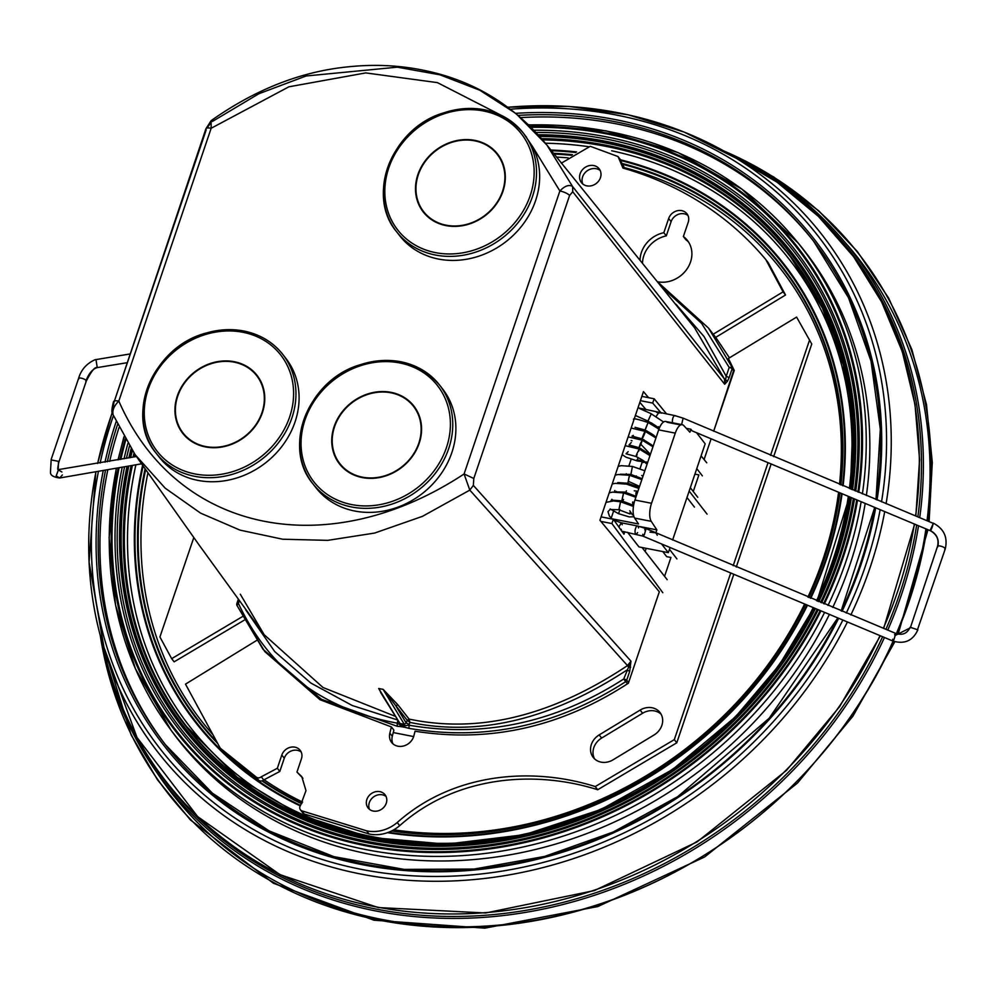 <?xml version="1.0" encoding="UTF-8"?>
<svg xmlns="http://www.w3.org/2000/svg" width="995" height="995" viewBox="0 0 995 995"><rect width="100%" height="100%" fill="white"/><g stroke="black" fill="none" stroke-linecap="round" stroke-linejoin="round"><path stroke-width="1.49" d="M393.759 829.818A367.366 319.743 -37.8 0 0 728.303 711.189A367.366 319.743 -37.8 0 0 804.42 604.462M807.915 597.099A367.366 319.743 -37.8 0 0 838.511 492.736M839.506 484.341A367.366 319.743 -37.8 0 0 624.586 167.682M568.182 157.882A367.366 319.743 -37.8 0 0 556.392 157.073M147.944 472.749A367.366 319.743 -37.8 0 0 212.942 734.72M264.023 779.719A367.366 319.743 -37.8 0 0 302.617 802.069M393.249 732.556L413.659 736.586M729.447 357.839L715.716 337.367M698.888 474.913L693.266 491.505L698.888 474.913L694.908 474.142M670.941 557.474L664.561 576.316L670.941 557.474L666.687 556.653L662.745 551.566M659.324 591.789L628.367 683.229L659.324 591.789L599.935 520.261L643.466 391.62L648.578 397.701M796.597 317.094L811.758 344.009L796.597 317.094L728.39 358.474L734.248 370.451L713.676 431.221L733.912 369.717L733.962 371.284L732.109 368.797L729.124 377.627L726.213 376.272L724.683 384.257L727.494 381.172L724.497 379.033L724.683 384.257L572.747 191.761L569.588 195.48A8.134 2.425 18.7 0 0 559.874 190.978C564.849 185.829 569.078 184.336 572.573 186.5L572.747 191.761M711.052 438.944L704.087 459.541L711.052 438.944M391.408 726.935L319.992 699.696L264.757 651.551L236.934 605.383L238.427 603.443A2.438 0.721 -161.3 0 0 236.86 603.604A2.438 0.721 -161.3 0 0 236.934 603.928L237.009 605.507L263.028 649.337L321.41 699.274L397.229 726.288L397.241 723.141L400.164 724.969L404.579 725.778L404.928 727.32L408.92 728.352C484.988 741.337 557.237 725.79 625.656 681.699L627.621 683.752L628.367 683.229C561.205 727.022 490.1 743.016 415.039 731.225L413.895 735.753A12.997 11.318 -37.8 0 1 404.032 745.852A12.997 11.318 -37.8 0 1 391.607 742.419A12.997 11.318 -37.8 0 1 389.853 733.128L391.408 726.935L393.871 730.094L392.304 736.288A12.997 11.318 -37.8 0 0 393 743.874M408.92 728.352L409.194 724.422L406.246 723.042L407.179 720.293L409.119 719.099L409.878 722.395C479.304 736.748 551.591 719.348 626.738 670.157A2.438 0.721 -161.3 0 1 629.661 671.501L630.967 661.153L627.497 665.593L469.802 490.125L473.346 485.398L473.807 478.471L569.588 195.48M646.178 548.332L645.121 551.454M627.621 683.752L628.653 682.408L626.676 680.319L625.656 681.699L623.753 678.976A2.438 0.721 -161.3 0 1 626.676 680.319L629.661 671.501M397.229 726.288L400.487 726.561L399.928 723.464L404.331 724.323L406.246 723.042L395.848 705.903L397.789 704.709L383.112 689.361L407.179 720.293L409.878 722.395L409.194 724.422M240.305 594.214L264.16 634.71L198.813 544.588L135.046 454.553L112.895 414.405L135.046 454.566L165.145 488.135L200.567 513.121L240.006 530.124L282.63 539.215L327.728 540.36L374.58 533.071L422.402 516.368L469.802 490.125L464.08 473.981L473.807 478.471M572.573 186.5L724.497 379.033L694.61 327.865L546.939 145.096L572.573 186.5M630.668 667.222L628.591 667.098L630.967 661.153L473.346 485.398M387.602 703.142L378.734 688.528L383.162 689.423L404.331 724.323A2.438 0.958 101.1 0 1 404.579 725.778L408.846 725.181C484.018 738.079 555.658 722.681 623.753 678.976L628.591 667.098L627.497 665.593C551.839 715.965 479.043 733.8 409.119 719.099L397.789 704.709M113.169 414.89C112.025 410.661 113.903 406.047 118.815 401.06C114.599 400.388 112.945 400.923 113.853 402.689L205.903 128.815A8.134 2.425 18.7 0 1 211.151 128.268L288.873 86.814L365.75 72.909L437.439 82.635L500.423 114.91M114.437 400.948L206.189 129.885A8.134 2.425 18.7 0 1 205.903 128.815L211.139 120.656L211.151 128.268L118.815 401.06C176.588 533.345 327.616 563.804 464.08 473.981L559.874 190.978L532.313 146.19A80.296 69.886 -37.8 0 1 520.236 227.855A80.296 69.886 -37.8 0 1 438.521 259.061A80.296 69.886 -37.8 0 1 399.691 235.715L396.557 231.686A80.296 69.886 -37.8 0 0 435.387 255.018A80.296 69.886 -37.8 0 0 473.147 252.929A80.296 69.886 -37.8 0 0 523.37 133.143A80.296 69.886 -37.8 0 0 484.54 109.811A80.296 69.886 -37.8 0 0 399.094 145.83A80.296 69.886 -37.8 0 0 396.557 231.686C366.546 196.363 390.513 131.328 439.728 114.114C474.155 102.547 502.04 108.89 523.37 133.143L532.313 146.19M212.507 121.402L211.139 120.656C255.255 89.45 300.888 71.516 348.076 66.839C374.07 64.103 399.244 65.26 423.571 70.284C473.222 80.272 514.34 105.209 546.939 145.096L515.845 113.455L479.752 90.209L439.939 74.812L397.291 67.175L306.074 75.993L258.911 93.717L212.507 121.402M659.038 283.189L708.515 328.076L732.084 367.279L729.198 367.453L726.213 376.272L704.074 336.571L675.891 304.196M264.16 634.71L322.965 687.483L395.003 716.201M384.02 698.08L378.709 688.478L383.112 689.361M398.174 233.663A80.296 69.886 -37.8 0 0 399.691 235.715M157.62 454.989A80.296 69.886 -37.8 0 0 159.138 457.041A80.296 69.886 -37.8 0 0 197.968 480.386A80.296 69.886 -37.8 0 0 283.413 444.367A80.296 69.886 -37.8 0 0 285.951 358.511A80.296 69.886 -37.8 0 0 284.334 356.521M314.42 485.635A80.296 69.886 -37.8 0 0 315.937 487.687A80.296 69.886 -37.8 0 0 354.767 511.032A80.296 69.886 -37.8 0 0 440.213 475.013A80.296 69.886 -37.8 0 0 442.75 389.157A80.296 69.886 -37.8 0 0 441.133 387.167M524.9 135.22L526.529 137.21M239.223 601.092L238.427 603.443C269.446 669.473 322.38 709.36 397.241 723.141L398.896 721.611L399.928 723.464L378.709 688.478M380.675 692.57L399.928 723.464M814.333 242.108A410.4 357.193 -37.8 0 0 616.763 123.94A410.4 357.193 -37.8 0 0 520.858 117.584M119.027 427.527A410.4 357.193 -37.8 0 0 109.661 461.369M107.783 469.963A410.4 357.193 -37.8 0 0 166.227 745.74M169.511 728.079A397.266 345.762 -37.8 0 0 171.128 730.342A397.266 345.762 -37.8 0 0 747.593 728.775A397.266 345.762 -37.8 0 0 829.221 614.773M832.753 607.435A397.266 345.762 -37.8 0 0 865.115 503.818M866.371 495.522A397.266 345.762 -37.8 0 0 798.201 243.054A397.266 345.762 -37.8 0 0 796.41 240.927M129.45 446.108A388.498 338.138 -37.8 0 0 126.415 458.359M124.537 466.966A388.498 338.138 -37.8 0 0 305.676 822.89A388.498 338.138 -37.8 0 0 738.315 718.95A388.498 338.138 -37.8 0 0 817.019 609.711M820.601 602.385A388.498 338.138 -37.8 0 0 853.25 498.881M854.506 490.585A388.498 338.138 -37.8 0 0 536.205 132.447M131.129 448.733A386.172 336.099 -37.8 0 0 128.865 457.899M126.974 466.518A386.172 336.099 -37.8 0 0 306.559 820.9A386.172 336.099 -37.8 0 0 736.922 717.718A386.172 336.099 -37.8 0 0 815.241 608.965M818.81 601.639A386.172 336.099 -37.8 0 0 851.31 498.072M852.541 489.776A386.172 336.099 -37.8 0 0 538.295 134.735M697.769 497.289L690.319 487.699M694.448 507.114L686.998 497.525M676.923 558.891L669.473 549.302M702.346 475.834L696.774 468.62M661.376 413.161A4.067 1.592 101.1 0 0 661.128 412.962L652.695 403.074L654.15 398.784L666.662 414.007M701.089 455.897L706.761 462.799M641.862 396.383L654.15 398.784M631.128 459.292L628.915 465.847M626.241 473.732L625.93 474.665M613.567 511.169L611.204 518.159M646.825 420.686L646.451 421.818M646.141 409.741L639.835 402.353M640.407 400.674L652.695 403.074M661.128 412.962L658.827 412.502C655.481 411.942 655.63 412.117 659.287 413.037M686.314 428.347L690.928 429.243L689.921 432.203L683.702 425.524A14.204 5.572 101.1 0 0 682.309 424.703A14.204 5.572 101.1 0 0 675.282 433.123L651.538 503.283A14.204 5.572 101.1 0 0 651.265 521.343L656.862 529.875L640.506 526.678M672.62 539.999L705.169 443.807L696.587 432.763M670.008 547.723L668.329 552.66L661.75 544.203M627.609 532.325L638.952 546.914L668.329 552.66M647.409 422.203L651.75 423.049M611.925 518.781L638.516 523.979L634.661 518.096A14.204 5.572 -78.9 0 1 634.934 500.037L651.538 503.283M641.725 475.461L642.981 476.257M632.758 501.953L634.126 502.823M632.397 514.85L629.773 510.783M644.648 461.779L636.987 459.765M647.633 452.949L646.451 452.899M649.436 444.081L650.63 444.131M653.615 435.3L652.434 435.25M649.984 532.126L655.854 532.835L656.862 529.875M642.795 534.278L642.882 536.106L644.287 534.887L646.091 528.631L895.798 633.442L894.567 634.735M624.798 531.778L623.964 534.215L621.775 531.119A4.067 1.592 101.1 0 1 621.34 530.509L613.368 519.266L611.913 523.557L662.794 592.721M601.079 516.865L613.368 519.266M600.893 521.405L611.913 523.557M667.197 579.687L642.049 547.524M655.854 532.835L657.272 535.248M690.928 429.243L691.998 430.798L930.064 530.609L933.31 523.382C931.929 528.594 930.798 530.92 929.915 530.323C936.83 533.954 939.442 539.477 937.725 546.902A4.067 1.206 -161.3 0 1 937.539 546.305L910.325 627.82L895.786 635.171M680.704 424.94L667.098 422.278A14.204 5.572 101.1 0 0 665.705 421.457A14.204 5.572 101.1 0 0 658.678 429.877L634.934 500.037M636.041 477.078L636.315 475.921M630.992 473.993L632.36 466.866L630.855 474.416L641.974 478.62M620.519 502.102L618.927 509.39L620.544 501.766L633.429 506.43M621.353 529.328L620.967 529.987M618.853 527.014L621.29 522.798L622.248 524.751M637.173 454.678L636.029 456.506L636.576 454.429L639.275 449.043L638.728 451.121M642.049 462.613L640.021 468.608M647.944 421.084L651.265 413.833L647.981 421.183C655.021 424.977 658.329 427.29 657.944 428.124L658.429 426.681M663.565 421.992L651.265 413.833M648.081 421.146L635.395 415.487M658.827 412.502L656.277 416.271M256.548 640.506L185.493 684.137L220.231 748.153L222.693 751.324L258.762 780.291A4.03 3.507 -37.8 0 0 263.725 779.968L279.806 771.436L284.272 758.227A10.858 9.452 -37.8 0 1 301.211 752.046M220.231 748.153L256.3 777.12A4.03 3.507 -37.8 0 0 261.262 776.796L277.344 768.264L279.806 771.436M277.344 768.264L281.809 755.056L284.272 758.227M302.94 778.264L296.958 772.07L301.41 758.886A10.858 9.452 -37.8 0 0 300.179 750.317A10.858 9.452 -37.8 0 0 290.229 747.332A10.858 9.452 -37.8 0 0 281.809 755.056M296.958 772.07L301.796 776.635L305.975 790.615L300.54 805.403A4.142 3.607 -37.8 0 0 301.771 810.825L366.583 830.813A34.141 29.713 -37.8 0 0 397.241 822.504C453.795 772.232 532.735 766.846 595.246 786.56L597.709 789.731C535.186 770.006 456.257 775.391 399.704 825.663L397.241 822.504M302.231 811.422A4.142 3.607 -37.8 0 0 304.221 813.985L301.771 810.825M366.583 830.813L369.046 833.972L304.221 813.985M369.046 833.972A34.141 29.713 -37.8 0 0 399.704 825.663M730.566 573.456L674.311 739.633L676.774 742.805L597.709 789.731M674.311 739.633L595.246 786.56M811.758 344.009L773.625 456.68M771.001 464.404L736.263 567.038M733.651 574.762L676.774 742.805M809.296 340.837L770.528 455.374M767.916 463.098L733.178 565.732M386.072 796.497A10.734 9.341 -37.8 0 0 382.304 794.806A10.734 9.341 -37.8 0 0 371.595 798.724A10.734 9.341 -37.8 0 0 369.506 809.37M379.841 791.647A10.734 9.341 -37.8 0 0 368.424 796.46A10.734 9.341 -37.8 0 0 368.088 807.94A10.734 9.341 -37.8 0 0 373.274 811.062A10.734 9.341 -37.8 0 0 384.692 806.248A10.734 9.341 -37.8 0 0 385.04 794.769A10.734 9.341 -37.8 0 0 379.841 791.647M640.146 710.069A16.343 14.216 -37.8 0 1 659.996 712.507A16.343 14.216 -37.8 0 1 654.026 734.994L613.057 759.819A16.343 14.216 -37.8 0 1 593.207 757.394A16.343 14.216 -37.8 0 1 599.177 734.907L640.146 710.069L642.608 713.241L601.627 738.066A16.343 14.216 -37.8 0 0 594.575 758.874M661.09 714.186A16.343 14.216 -37.8 0 0 642.608 713.241M713.204 334.233L715.666 337.392L785.528 295.005L783.077 291.846L713.204 334.233L708.515 328.076L658.976 283.102M783.077 291.846L765.814 259.595L768.264 262.755L785.528 295.005M765.814 259.595A361.508 314.644 -37.8 0 0 622.957 168.068L618.019 156.538L590.246 146.302L561.292 163.192M619.176 158.168L624.848 168.615M193.838 537.499L159.909 636.974L171.675 658.665L174.137 661.837L244.173 620.196M171.675 658.665L242.332 616.676M600.209 170.531A11.243 9.776 -37.8 0 0 596.192 168.702A11.243 9.776 -37.8 0 0 584.948 172.844A11.243 9.776 -37.8 0 0 582.834 184.038M593.729 165.543A11.243 9.776 -37.8 0 0 581.776 170.58A11.243 9.776 -37.8 0 0 581.416 182.595A11.243 9.776 -37.8 0 0 586.851 185.866A11.243 9.776 -37.8 0 0 598.816 180.829A11.243 9.776 -37.8 0 0 599.164 168.802A11.243 9.776 -37.8 0 0 593.729 165.543M642.521 262.755A27.201 23.669 -37.8 0 1 666.302 235.877L663.839 232.706L668.652 218.514A10.821 9.415 -37.8 0 1 677.035 210.816A10.821 9.415 -37.8 0 1 686.96 213.788A10.821 9.415 -37.8 0 1 688.192 222.333L683.378 236.524L685.841 239.695A27.201 23.669 -37.8 0 1 688.602 242.133M663.839 232.706A27.201 23.669 -37.8 0 0 640.059 259.72M657.944 281.834A27.201 23.669 -37.8 0 0 686.687 269.446A27.201 23.669 -37.8 0 0 687.446 240.492A27.201 23.669 -37.8 0 0 683.378 236.524M666.302 235.877L671.103 221.674A10.821 9.415 -37.8 0 1 687.993 215.517M729.124 377.627L727.494 381.172M404.928 727.32L400.487 726.561M238.315 599.848L237.121 603.405M112.634 411.88L113.853 402.689M210.579 123.206L206.873 128.119M663.342 288.538L701.599 323.363L729.198 367.453A2.438 0.721 -161.3 0 1 732.109 368.797L732.084 367.279L733.912 369.717M397.44 722.134L397.851 720.89M245.815 610.01L274.67 651.526L310.826 683.043L352.193 705.492L397.229 719.87M194.833 476.344A80.296 69.886 -37.8 0 0 280.267 440.325A80.296 69.886 -37.8 0 0 282.816 354.469A80.296 69.886 -37.8 0 0 243.986 331.136A80.296 69.886 -37.8 0 0 206.226 333.226A80.296 69.886 -37.8 0 0 156.004 453.011A80.296 69.886 -37.8 0 0 194.833 476.344M389.393 504.9A80.296 69.886 -37.8 0 0 439.616 385.115A80.296 69.886 -37.8 0 0 400.786 361.782A80.296 69.886 -37.8 0 0 315.34 397.801A80.296 69.886 -37.8 0 0 312.803 483.657A80.296 69.886 -37.8 0 0 351.633 506.99A80.296 69.886 -37.8 0 0 389.393 504.9M446.618 113.007A78.331 68.182 -37.8 0 0 385.028 185.928A78.331 68.182 -37.8 0 0 435.499 252.63A78.331 68.182 -37.8 0 0 472.339 250.591A78.331 68.182 -37.8 0 0 533.034 159.959A78.331 68.182 -37.8 0 0 446.618 113.007M242.904 332.28A78.331 68.182 142.2 0 1 293.376 398.983A78.331 68.182 142.2 0 1 231.785 471.916A78.331 68.182 142.2 0 1 145.369 424.952A78.331 68.182 142.2 0 1 206.064 334.332A78.331 68.182 142.2 0 1 242.904 332.28M362.864 364.978A78.331 68.182 -37.8 0 0 301.274 437.899A78.331 68.182 -37.8 0 0 351.745 504.602A78.331 68.182 -37.8 0 0 388.585 502.55A78.331 68.182 -37.8 0 0 449.28 411.93A78.331 68.182 -37.8 0 0 362.864 364.978M452.663 141.613A47.113 41.006 -37.8 0 0 416.159 196.114A47.113 41.006 -37.8 0 0 468.147 224.36A47.113 41.006 -37.8 0 0 504.652 169.859A47.113 41.006 -37.8 0 0 452.663 141.613M227.594 445.685A47.113 41.006 -37.8 0 0 264.098 391.184A47.113 41.006 -37.8 0 0 212.109 362.939A47.113 41.006 -37.8 0 0 175.605 417.44A47.113 41.006 -37.8 0 0 227.594 445.685M368.909 393.585A47.113 41.006 -37.8 0 0 332.405 448.086A47.113 41.006 -37.8 0 0 384.393 476.331A47.113 41.006 -37.8 0 0 420.897 421.83A47.113 41.006 -37.8 0 0 368.909 393.585M468.085 223.975A46.641 40.596 142.2 0 1 416.631 196.015A46.641 40.596 142.2 0 1 452.762 142.049A46.641 40.596 -37.8 0 1 504.229 170.008A46.641 40.596 -37.8 0 1 468.085 223.975M212.209 363.374A46.641 40.596 142.2 0 1 263.675 391.333A46.641 40.596 142.2 0 1 227.532 445.3A46.641 40.596 142.2 0 1 176.065 417.34A46.641 40.596 142.2 0 1 212.209 363.374M384.331 475.946A46.641 40.596 142.2 0 1 332.877 447.974A46.641 40.596 142.2 0 1 369.008 394.02A46.641 40.596 -37.8 0 1 420.475 421.979A46.641 40.596 -37.8 0 1 384.331 475.946M117.534 424.504A410.4 357.193 -37.8 0 0 107.311 461.779M105.495 470.361A410.4 357.193 -37.8 0 0 165.344 744.608A410.4 357.193 -37.8 0 0 363.797 863.896A410.4 357.193 142.2 0 0 837.74 618.305M815.203 243.228L813.462 240.977A410.4 357.193 142.2 0 0 615.022 121.688A410.4 357.193 -37.8 0 0 518.283 115.383M875.998 499.515L880.314 429.231L871.035 361.16L848.486 297.679L813.462 240.977A410.4 357.193 142.2 0 1 876.11 499.565M874.717 507.798A410.4 357.193 142.2 0 1 841.322 610.98M838.474 618.616A412.079 358.66 142.2 0 1 754.919 734.621A412.079 358.66 142.2 0 1 297.58 845.489A412.079 358.66 142.2 0 1 103.206 470.759M104.985 462.19A412.079 358.66 142.2 0 1 116.166 421.631M515.796 113.331A412.079 358.66 142.2 0 1 615.034 119.537A412.079 358.66 142.2 0 1 877.043 499.95M875.637 508.171A412.079 358.66 142.2 0 1 842.056 611.291M510.522 109.189A417.079 363.013 142.2 0 1 881.533 501.816M880.09 510.025A417.079 363.013 142.2 0 1 846.285 613.032M842.703 620.358A417.079 363.013 142.2 0 1 758.202 737.631A417.079 363.013 142.2 0 1 295.776 850.041A417.079 363.013 142.2 0 1 98.381 471.593M95.906 472.016A420.947 366.371 -37.8 0 0 104.027 648.64A420.947 366.371 -37.8 0 0 761.71 741.213A420.947 366.371 -37.8 0 0 847.292 622.261M850.862 614.935A420.947 366.371 -37.8 0 0 884.654 511.915M886.097 503.706A420.947 366.371 -37.8 0 0 735.604 157.857A420.947 366.371 -37.8 0 0 507.923 107.261M100.134 463.036A417.079 363.013 142.2 0 1 113.442 415.661M112.298 412.527A420.947 366.371 -37.8 0 0 97.672 463.459M879.966 635.73A432.489 376.421 142.2 0 1 786.249 769.993A432.489 376.421 142.2 0 1 378.137 907.266A432.489 376.421 142.2 0 1 102.261 642.72L136.987 737.432L197.657 816.609L280.043 874.68L378.336 907.564L485.635 912.987L594.438 890.562L697.122 841.882L786.51 770.354L839.606 706.674L880.314 635.88M915.86 515.982L919.567 459.702L915.014 404.53L902.291 351.583L881.632 301.92L853.486 256.548L818.387 216.363L777.045 182.184L730.305 154.685A432.489 376.421 142.2 0 1 915.587 515.87M914.343 524.154A432.489 376.421 142.2 0 1 883.311 628.318M804.594 203.676A433.024 376.894 142.2 0 1 917.863 516.803M916.644 525.099A433.024 376.894 142.2 0 1 885.898 629.375M882.565 636.8A433.024 376.894 142.2 0 1 788.214 772.369A433.024 376.894 142.2 0 1 131.39 726.798M745.69 161.762L723.925 151.029A434.628 378.274 142.2 0 1 745.69 161.762A434.628 378.274 142.2 0 1 919.728 517.574M918.497 525.87A434.628 378.274 142.2 0 1 887.751 630.133M884.418 637.571A434.628 378.274 142.2 0 1 789.632 773.811A434.628 378.274 142.2 0 1 105.333 659.374A434.628 378.274 142.2 0 1 100.296 635.643L105.333 659.374M723.738 150.917A438.235 381.421 142.2 0 1 927.962 520.957M926.78 529.265A438.235 381.421 142.2 0 1 896.719 633.778M893.448 641.253A438.235 381.421 142.2 0 1 796.46 781.734A438.235 381.421 142.2 0 1 374.021 919.069A438.235 381.421 142.2 0 1 100.246 635.419M843.797 240.977A435.188 378.772 142.2 0 1 927.054 520.584M925.922 528.917A435.188 378.772 142.2 0 1 896.346 633.653M893.1 641.128A435.188 378.772 142.2 0 1 796.473 781.734M796.149 782.058A435.188 378.772 142.2 0 1 157.857 774.01M824.42 612.783A397.067 345.588 142.2 0 1 744.061 724.273A397.067 345.588 142.2 0 1 167.869 725.84A397.067 345.588 142.2 0 1 116.403 468.434M118.231 459.839A397.067 345.588 142.2 0 1 124.101 437.079M820.738 611.253A394.082 342.989 142.2 0 1 741.238 721.375A394.082 342.989 142.2 0 1 303.463 827.243A394.082 342.989 142.2 0 1 118.181 468.11M119.997 459.516A394.082 342.989 142.2 0 1 125.183 438.994M528.892 124.947A397.067 345.588 142.2 0 1 794.644 238.788A397.067 345.588 142.2 0 1 862.391 493.868M861.073 502.127A397.067 345.588 142.2 0 1 828.002 605.457M530.472 126.502A394.082 342.989 142.2 0 1 858.735 492.351M857.429 500.622A394.082 342.989 142.2 0 1 824.333 603.928M531.293 127.323A393.174 342.205 142.2 0 1 857.926 492.015M856.633 500.286A393.174 342.205 142.2 0 1 823.586 603.617M819.992 610.942A393.174 342.205 142.2 0 1 740.666 720.84A393.174 342.205 142.2 0 1 303.786 826.435A393.174 342.205 142.2 0 1 119.064 467.961M120.88 459.354A393.174 342.205 142.2 0 1 125.768 440.001M818.014 610.122A390.351 339.755 142.2 0 1 739.111 719.534A390.351 339.755 142.2 0 1 304.893 824.171A390.351 339.755 142.2 0 1 122.186 467.389M124.039 458.794A390.351 339.755 142.2 0 1 127.845 443.509M534.128 130.233A390.351 339.755 142.2 0 1 855.725 491.095M854.444 499.378A390.351 339.755 142.2 0 1 821.609 602.796M131.987 450.051A385.127 335.191 -37.8 0 0 130.109 457.675M128.206 466.294A385.127 335.191 -37.8 0 0 306.982 820.116A385.127 335.191 -37.8 0 0 736.387 717.308A385.127 335.191 -37.8 0 0 814.582 608.691M814.333 608.592A384.679 334.805 -37.8 0 1 736.2 717.159A384.679 334.805 142.2 0 1 307.169 819.805A384.679 334.805 142.2 0 1 128.753 466.195M130.668 457.576A384.679 334.805 142.2 0 1 132.372 450.635M818.151 601.366A385.127 335.191 -37.8 0 0 850.563 497.761M851.782 489.453A385.127 335.191 -37.8 0 0 539.327 135.905M817.902 601.266A384.679 334.805 -37.8 0 0 850.277 497.637M851.484 489.329A384.679 334.805 -37.8 0 0 539.787 136.427M134.026 453.086A382.988 333.337 -37.8 0 0 133.031 457.14M131.079 465.772A382.988 333.337 -37.8 0 0 307.928 818.785A382.988 333.337 -37.8 0 0 735.616 716.81A382.988 333.337 -37.8 0 0 813.611 608.293M437.688 844.32A382.503 332.915 142.2 0 1 186.699 726.624A382.503 332.915 142.2 0 1 132.036 465.598M134.002 456.954A382.503 332.915 142.2 0 1 134.711 454.068M817.181 600.955A382.988 333.337 -37.8 0 0 849.344 497.251M850.526 488.931A382.988 333.337 -37.8 0 0 541.703 138.641M842.815 529.514A382.503 332.915 -37.8 0 0 849.307 497.239M850.476 488.918A382.503 332.915 -37.8 0 0 790.764 257.22A382.503 332.915 -37.8 0 0 542.462 139.549M186.824 726.798A382.503 332.915 142.2 0 1 132.372 465.536M134.35 456.892A382.503 332.915 142.2 0 1 134.959 454.429M542.748 139.885A382.503 332.915 142.2 0 1 790.888 257.394M813.027 608.044A380.015 330.75 142.2 0 1 735.081 716.848A380.015 330.75 142.2 0 1 309.42 817.492A380.015 330.75 142.2 0 1 135.867 464.889M545.459 143.218A380.015 330.75 142.2 0 1 588.48 146.663M611.714 150.78A380.015 330.75 142.2 0 1 849.394 488.458M848.25 496.803A380.015 330.75 142.2 0 1 816.572 600.706M142.596 465.262A372.926 324.581 -37.8 0 0 300.241 805.888M387.515 832.666A372.926 324.581 -37.8 0 0 730.579 712.768A372.926 324.581 -37.8 0 0 807.256 605.644M806.783 605.445A372.279 324.022 -37.8 0 1 730.206 712.457A372.279 324.022 142.2 0 1 388.585 832.28M300.552 805.39A372.279 324.022 142.2 0 1 143.106 465.983M810.776 598.293A372.926 324.581 -37.8 0 0 842.019 494.204M843.101 485.834A372.926 324.581 -37.8 0 0 620.569 159.809M576.59 151.936A372.926 324.581 -37.8 0 0 550.795 150.021M810.303 598.094A372.279 324.022 -37.8 0 0 841.496 493.98M842.566 485.622A372.279 324.022 -37.8 0 0 621.178 160.643M575.707 152.496A372.279 324.022 -37.8 0 0 551.329 150.693M145.083 468.744A370.003 322.044 -37.8 0 0 217.768 743.613M261.946 780.888A370.003 322.044 -37.8 0 0 301.659 803.724M391.632 830.949A370.003 322.044 -37.8 0 0 729.061 711.537A370.003 322.044 -37.8 0 0 805.341 604.836M805.042 604.724A369.419 321.534 -37.8 0 1 728.825 711.375A369.419 321.534 142.2 0 1 392.241 830.638M301.908 803.313A369.419 321.534 142.2 0 1 262.543 780.689M216.748 741.748A369.419 321.534 142.2 0 1 145.656 469.54M808.86 597.497A370.003 322.044 -37.8 0 0 839.83 493.296M840.875 484.913A370.003 322.044 -37.8 0 0 622.994 163.69M572.498 154.685A370.003 322.044 -37.8 0 0 553.394 153.305M808.562 597.373A369.419 321.534 -37.8 0 0 839.469 493.134M840.501 484.752A369.419 321.534 -37.8 0 0 623.392 164.511M571.627 155.319A369.419 321.534 -37.8 0 0 553.979 154.051M634.661 518.096L651.265 521.343M658.678 429.877L675.282 433.123M628.305 484.503L628.753 483.433M628.467 484.117L631.464 485.386M633.044 485.896L638.454 485.871L628.355 481.306L629.014 477.214L627.857 483.247L639.051 487.525L638.454 485.871M629.201 477.252L629.512 475.274L629.014 477.214M625.32 493.333L626.402 490.871M622.335 502.164L623.529 499.465M623.268 494.702L622.161 499.142L623.542 492.935L635.867 497.276M622.161 499.142L621.887 500.895L622.335 499.179M610.159 508.967L618.554 513.681L619.922 509.627M637.584 532.586A4.067 1.592 -78.9 0 1 636.004 533.967A4.067 1.592 -78.9 0 1 635.059 532.014A4.067 1.592 -78.9 0 1 635.755 527.86A4.067 1.592 -78.9 0 1 637.571 525.982A4.067 1.592 -78.9 0 1 638.516 527.935M614.052 520.236L621.29 522.798L637.571 525.982L646.091 528.631L644.685 529.85M892.751 639.188L892.714 640.967L893.945 639.673L895.798 633.442C902.477 635.581 907.266 633.516 910.151 627.236L917.863 629.847C912.813 640.805 904.43 644.511 892.714 640.967L642.882 536.106L621.825 531.193M917.328 630.208L945.25 548.917A4.067 1.206 -161.3 0 0 945.063 548.332A4.067 1.206 -161.3 0 0 940.971 546.218A4.067 1.206 -161.3 0 0 937.539 546.305C939.156 539.377 936.656 534.141 930.064 530.609M944.752 549.277A4.067 1.206 -161.3 0 0 945.25 548.917C947.949 537.288 943.919 528.681 933.161 523.084L933.31 523.382M637.919 457.377L637.521 460.2M648.081 454.056L649.362 453.26L640.867 444.342L639.014 447.675L640.407 443.546L642.272 440.213L641.091 443.832M640.904 448.558L640.68 449.678M642.944 437.439C641.302 440.238 641.763 438.683 644.312 432.788C645.531 431.432 645.071 432.974 642.944 437.439L641.999 438.845L632.012 436.133L633.268 435.412M644.312 432.788L645.257 431.395L644.872 433.024M643.902 439.728L643.665 440.86M645.22 429.815L648.006 422.763L644.996 430.014L635.009 427.303M646.887 430.897L646.663 432.029M675.369 415.91A4.067 1.592 101.1 0 0 674.921 415.624A4.067 1.592 101.1 0 0 674.423 415.711A4.067 1.592 101.1 0 0 672.695 418.771A4.067 1.592 101.1 0 0 672.645 422.813M683.08 418.348L681.625 424.566M932.837 523.183L683.453 418.273L674.921 415.624L637.994 407.826M62.374 474.951L59.675 477.998L56.168 475.946L58.394 469.951L61.901 472.003M58.232 469.988L58.419 462.327M51.367 459.951L58.717 461.394M78.767 379.02A4.067 1.206 18.7 0 1 78.58 378.436A4.067 1.206 18.7 0 1 82.013 378.349A4.067 1.206 18.7 0 1 86.105 380.463A4.067 1.206 18.7 0 1 86.291 381.048A4.067 1.206 18.7 0 1 85.794 381.396M95.968 359.568L97.249 367.59C92.659 368.971 88.953 373.262 86.105 380.463M96.963 367.64L126.713 362.777M392.304 736.288L389.853 733.128M256.3 777.12L258.762 780.291M263.725 779.968L261.262 776.796M601.627 738.066L599.177 734.907M668.652 218.514L671.103 221.674M238.191 599.674L236.86 603.604A2.438 2.438 0 0 0 236.934 605.383M112.895 414.405C111.378 413.149 111.602 408.883 113.567 401.619M285.951 358.511L282.816 354.469C273.04 342.143 260.031 334.32 243.8 331.012C231.437 328.649 218.85 329.345 206.027 333.101C153.13 346.596 124.151 415.823 156.004 453.011L159.138 457.041M442.75 389.157L439.616 385.115C418.286 360.849 390.401 354.506 355.974 366.085C306.758 383.299 282.791 448.335 312.803 483.657L315.937 487.687M874.617 507.748L841.161 610.918M837.591 618.243L769.135 718.278L677.806 796.585L613.194 832.031L544.551 856.446L474.142 869.045L404.219 869.406L333.922 856.658L269.185 830.924L212.321 793.127L165.344 744.608M507.773 107.149L568.854 106.415L628.106 114.786L684.125 132.061L736.598 158.466M112.248 412.278L97.572 463.471M95.819 472.028L89.065 562.163L104.375 649.747M883.659 628.454L914.629 524.265M738.962 158.242L770.416 176.115L750.392 164.349M744.683 161.227L746.511 162.21M103.579 651.974L113.131 686.873L106.664 664.573M105.06 658.267L105.557 660.282M100.01 634.536L131.153 734.944L157.484 779.794L190.393 819.93L273.389 883.237L374.008 920.213L484.851 928.161L597.808 906.557L704.622 856.981L797.48 783.065L852.902 716.201L894.853 641.713M898.162 634.138L927.949 529.75M929.119 521.43L932.29 462.401L926.507 404.679L911.855 349.531L888.659 298.127L857.416 251.586L818.81 210.89L773.65 176.948L722.93 150.469M171.128 730.342L135.419 668.739L115.594 605.258L109.114 537.698L116.204 468.471M118.019 459.877L123.94 436.805M798.201 243.054L741.872 189.112L678.03 152.583L605.918 130.818L528.668 124.736M813.537 608.256L779.122 665.257L735.541 716.786L672.595 769.483L601.167 809.395L524.576 834.668L446.332 844.146L370.053 837.404L299.246 814.756L237.183 777.257L186.699 726.624M817.094 600.918L849.195 497.189M850.389 488.868L852.752 425.798L843.337 364.879L822.442 308.077L790.764 257.22M689.174 491.095L707.072 514.141M665.705 421.457L682.309 424.703M618.181 466.344L621.191 465.685L632.497 466.444L644.835 470.797M630.855 474.416L620.333 474.229M620.196 483.234L619.263 482.575M641.85 479.615L629.512 475.274L618.057 474.528L615.196 475.162M617.211 492.065L616.278 491.406M617.696 482.587L627.857 483.247M638.852 488.445L626.527 484.105L615.184 483.346L612.211 483.993M634.238 490.784L637.783 491.269L635.917 492.774L636.066 496.356L624.872 492.077L614.35 491.903L614.848 490.498M614.313 500.945L613.281 500.236M613.181 500.933L611.85 499.279L611.365 500.734C609.86 500.087 613.368 500.149 621.887 500.895L633.069 505.174L632.571 502.537M609.214 492.823L612.534 492.139L623.542 492.935M634.002 516.766L629.25 516.915L618.554 513.681M612.273 519.054L609.4 516.082L607.995 511.629L610.022 509.515L618.902 509.726L630.084 514.005L629.611 513.059M620.544 501.766L613.517 500.933L605.98 502.388M628.168 451.668L626.042 453.795L636.029 456.506C648.354 462.986 644.76 462.737 645.991 463.446L646.476 462.003L641.85 462.575M649.971 455.623L639.275 449.043L625.171 445.698M622.149 454.615L626.042 457.202L637.285 460.959L644.76 461.891M649.362 453.26L648.976 454.615C651.041 455.225 647.72 452.912 639.014 447.675L629.027 444.964L631.253 442.526M652.956 446.792L642.272 440.213L628.156 436.88M648.23 453.558L647.546 453.658M632.049 440.76L631.116 440.536M647.745 453.061L646.601 453.011M651.949 445.35L651.961 445.785C654.113 446.481 650.805 444.168 641.999 438.845M655.941 437.962L645.257 431.395L631.141 428.049M651.215 444.728L650.531 444.827M649.598 444.18L650.73 444.23M654.946 436.954L654.834 436.718C655.494 436.196 652.21 433.957 644.996 430.014M658.939 429.144L648.243 422.564C638.044 419.218 633.131 418.136 633.516 419.305M654.2 435.897L653.516 435.997M652.583 435.35L653.727 435.4M657.533 426.992L656.513 427.178M639.735 408.609L651.24 413.733M663.242 421.631L663.951 421.768M129.673 354.021L94.923 359.767C86.503 363.635 81.055 369.854 78.58 378.436L51.193 459.367L50.447 472.401C50.397 475.287 53.469 477.152 59.675 477.998L141.576 463.819M136.415 456.506L58.108 469.652C57.461 469.851 57.722 467.289 58.904 461.978L86.291 381.048C91.391 371.247 94.911 366.782 96.838 367.677M302.878 812.977L300.415 809.818M620.482 159.697L618.019 156.538"/></g></svg>
